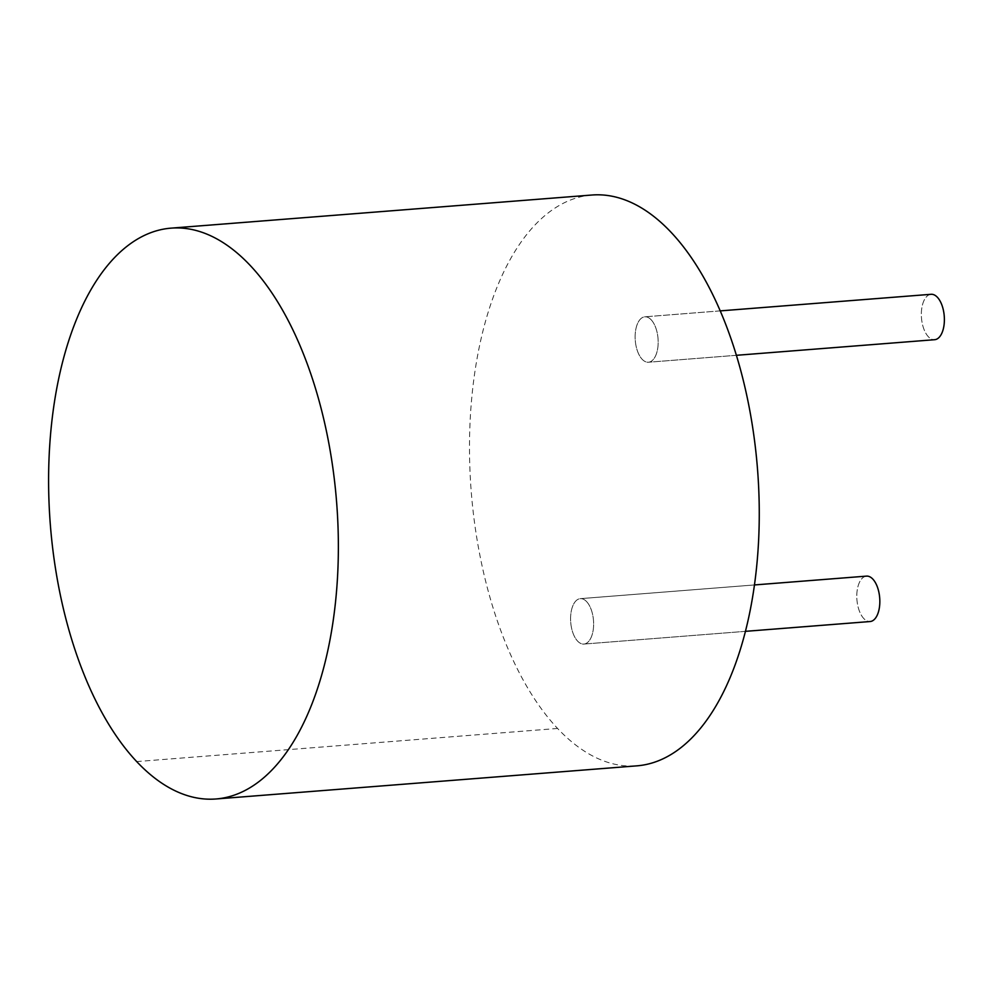 <?xml version="1.0" encoding="UTF-8"?>
<svg xmlns="http://www.w3.org/2000/svg" width="994" height="994" viewBox="0 0 994 994"><rect width="100%" height="100%" fill="white"/><g stroke="black" fill="none" stroke-linecap="round" stroke-linejoin="round"><path stroke-width="0.75" stroke-dasharray="4.97 3.73" d="M591.915 195.023A286.297 143.583 -94.5 0 0 470.597 412.597A286.297 143.583 -94.5 0 0 557.572 728.453A286.297 143.583 -94.5 0 0 636.843 765.852M557.572 728.453L136.687 761.578M586.622 601.631A22.775 11.419 -94.5 0 0 580.322 598.649A22.775 11.419 -94.5 0 0 570.718 622.256A22.775 11.419 -94.5 0 0 583.888 644.062A22.775 11.419 -94.5 0 0 593.542 626.754A22.775 11.419 -94.5 0 0 586.622 601.631A22.775 11.419 -94.5 0 0 580.322 598.649A22.775 11.419 -94.5 0 0 570.718 622.256A22.775 11.419 -94.5 0 0 583.888 644.062A22.775 11.419 -94.5 0 0 593.542 626.754A22.775 11.419 -94.5 0 0 586.622 601.631M866.532 576.122A22.775 11.419 -94.5 0 0 856.927 599.73A22.775 11.419 -94.5 0 0 870.098 621.536A22.775 11.419 -94.5 0 1 856.927 599.73A22.775 11.419 -94.5 0 1 866.532 576.122M651.169 319.795A22.775 11.419 -94.5 0 0 644.87 316.813A22.775 11.419 -94.5 0 0 635.265 340.42A22.775 11.419 -94.5 0 0 648.436 362.226A22.775 11.419 -94.5 0 0 658.09 344.918A22.775 11.419 -94.5 0 0 651.169 319.795A22.775 11.419 -94.5 0 0 644.87 316.813A22.775 11.419 -94.5 0 0 635.265 340.42A22.775 11.419 -94.5 0 0 648.436 362.226A22.775 11.419 -94.5 0 0 658.09 344.918A22.775 11.419 -94.5 0 0 651.169 319.795M931.08 294.299A22.775 11.419 -94.5 0 0 921.475 317.894A22.775 11.419 -94.5 0 0 934.646 339.699A22.775 11.419 -94.5 0 1 921.475 317.894A22.775 11.419 -94.5 0 1 931.08 294.299M754.458 584.944L580.322 598.649L754.458 584.944M745.438 631.339L583.888 644.062L745.438 631.339M720.228 310.886L644.87 316.813L720.228 310.886M736.392 355.305L648.436 362.226L736.392 355.305"/><path stroke-width="1.49" d="M215.947 798.977L636.843 765.852A286.297 143.583 -94.5 0 0 758.161 548.278A286.297 143.583 -94.5 0 0 671.186 232.422A286.297 143.583 -94.5 0 0 591.915 195.023L171.018 228.148A286.297 143.583 -94.5 0 0 49.7 445.722A286.297 143.583 -94.5 0 0 136.687 761.578A286.297 143.583 -94.5 0 0 215.947 798.977A286.297 143.583 -94.5 0 0 337.264 581.403A286.297 143.583 -94.5 0 0 250.289 265.547A286.297 143.583 -94.5 0 0 171.018 228.148M872.831 579.104A22.775 11.419 -94.5 0 0 866.532 576.122L754.458 584.944L866.532 576.122A22.775 11.419 -94.5 0 1 872.831 579.104A22.775 11.419 -94.5 0 1 879.752 604.228A22.775 11.419 -94.5 0 1 870.098 621.536A22.775 11.419 -94.5 0 0 879.752 604.228A22.775 11.419 -94.5 0 0 872.831 579.104M937.379 297.268A22.775 11.419 -94.5 0 0 931.08 294.299L720.228 310.886L931.08 294.299A22.775 11.419 -94.5 0 1 937.379 297.268A22.775 11.419 -94.5 0 1 944.3 322.391A22.775 11.419 -94.5 0 1 934.646 339.699A22.775 11.419 -94.5 0 0 944.3 322.391A22.775 11.419 -94.5 0 0 937.379 297.268M870.098 621.536L745.438 631.339L870.098 621.536M934.646 339.699L736.392 355.305L934.646 339.699"/></g></svg>
